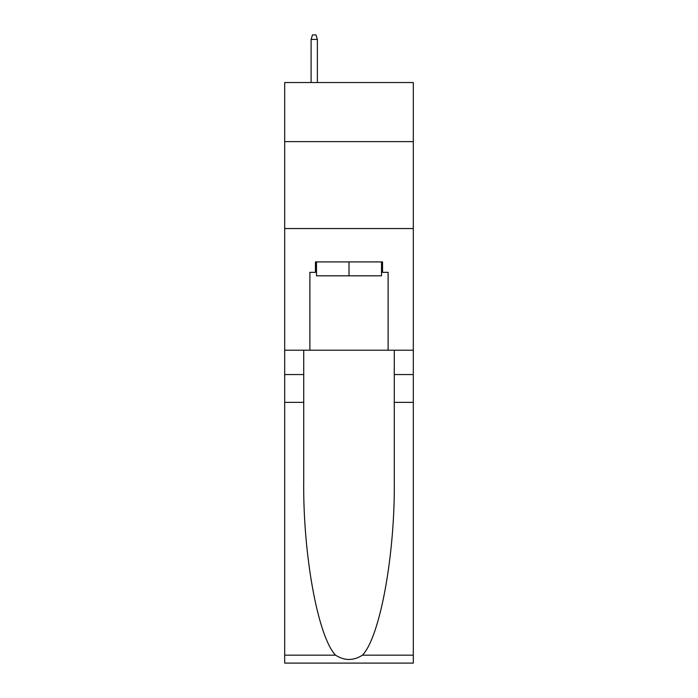 <?xml version="1.0" encoding="UTF-8"?>
<svg xmlns="http://www.w3.org/2000/svg" width="698" height="698" viewBox="0 0 698 698"><rect width="100%" height="100%" fill="white"/><g stroke="black" fill="none" stroke-linecap="round" stroke-linejoin="round"><path stroke-width="1.05" d="M413.312 141.624L413.312 82.53L284.688 82.53L284.688 141.624L413.312 141.624L413.312 350.213L388.114 350.213L388.114 272.342L382.548 272.342L382.548 261.916L315.452 261.916L315.452 272.342L316.491 272.342M284.688 402.362L303.717 402.362L303.717 479.884C302.792 553.968 317.826 636.742 335.555 655.169C344.507 660.884 353.476 660.884 362.445 655.169L413.312 655.169L413.312 663.1L284.688 663.1L284.688 141.624M381.509 261.916L381.509 275.823L316.491 275.823L316.491 261.916M349 261.916L349 275.823M362.445 655.169C380.174 636.742 395.208 553.968 394.283 479.884L394.283 350.213M394.283 402.362L413.312 402.362L413.312 350.213M303.717 350.213L303.717 402.362M413.312 655.169L413.312 402.362M284.688 350.213L309.886 350.213L309.886 272.342L315.452 272.342M284.688 228.543L413.312 228.543M309.886 350.213L388.114 350.213M381.509 272.342L382.548 272.342M317.363 82.53L317.363 39.42L311.107 39.42L311.107 82.53M311.107 39.42L312.495 34.9L315.976 34.9L317.363 39.42M394.283 374.556L413.312 374.556M303.717 374.556L284.688 374.556M284.688 655.169L335.555 655.169"/></g></svg>
